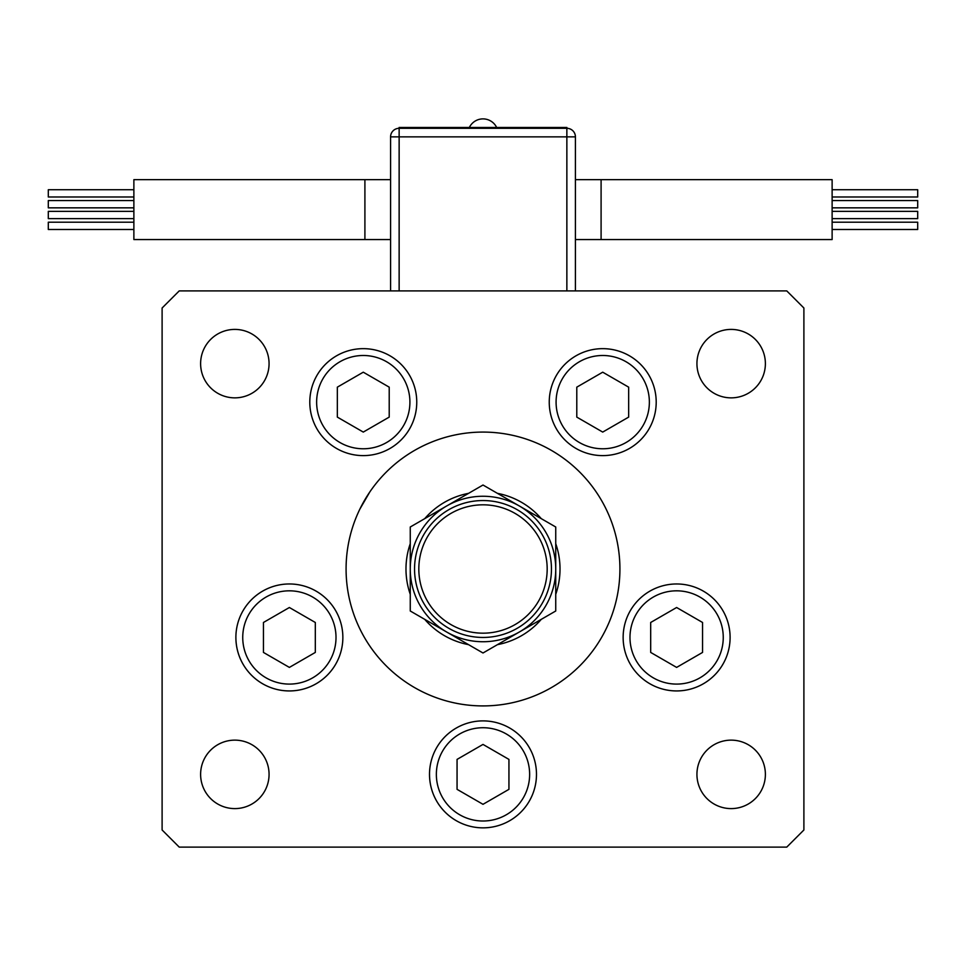 <?xml version="1.0" encoding="UTF-8"?>
<svg xmlns="http://www.w3.org/2000/svg" width="966" height="966" viewBox="0 0 966 966"><rect width="100%" height="100%" fill="white"/><g stroke="black" fill="none" stroke-linecap="round" stroke-linejoin="round"><path stroke-width="1.45" d="M359.883 509.094L369.797 491.984M369.302 492.72L368.01 494.677M619.918 568.998A136.918 136.918 0 0 0 483 432.08A136.918 136.918 0 0 0 346.082 568.998A136.918 136.918 0 0 0 483 705.917A136.918 136.918 0 0 0 619.918 568.998M309.796 402.134A53.48 53.48 0 0 0 363.276 455.614A53.48 53.48 0 0 0 416.757 402.134A53.48 53.48 0 0 0 363.276 348.654A53.48 53.48 0 0 0 309.796 402.134M549.243 402.134A53.48 53.48 0 0 0 602.724 455.614A53.48 53.48 0 0 0 656.204 402.134A53.48 53.48 0 0 0 602.724 348.654A53.48 53.48 0 0 0 549.243 402.134M623.142 637.451A53.48 53.48 0 0 0 676.623 690.932A53.48 53.48 0 0 0 730.103 637.451A53.48 53.48 0 0 0 676.623 583.971A53.48 53.48 0 0 0 649.889 683.771A53.48 53.48 0 0 0 722.942 664.197A53.48 53.48 0 0 1 649.889 683.771M429.52 774.37A53.48 53.48 0 0 0 483 827.85A53.48 53.48 0 0 0 536.48 774.37A53.48 53.48 0 0 0 483 720.89A53.48 53.48 0 0 0 456.254 820.689M235.897 637.451A53.48 53.48 0 0 0 289.377 690.932A53.48 53.48 0 0 0 342.858 637.451A53.48 53.48 0 0 0 289.377 583.971A53.48 53.48 0 0 0 262.631 683.771A53.48 53.48 0 0 0 335.697 664.197A53.48 53.48 0 0 1 262.631 683.771M765.386 774.37A34.233 34.233 0 0 1 731.153 808.602A34.233 34.233 0 0 1 696.933 774.37A34.233 34.233 0 0 1 731.153 740.137A34.233 34.233 0 0 1 765.386 774.37M269.067 363.627A34.233 34.233 0 0 1 234.847 397.859A34.233 34.233 0 0 1 200.614 363.627A34.233 34.233 0 0 1 234.847 329.406A34.233 34.233 0 0 1 269.067 363.627M696.933 363.627A34.233 34.233 0 0 0 731.153 397.859A34.233 34.233 0 0 0 765.386 363.627A34.233 34.233 0 0 0 731.153 329.406A34.233 34.233 0 0 0 696.933 363.627M200.614 774.37A34.233 34.233 0 0 0 234.847 808.602A34.233 34.233 0 0 0 269.067 774.37A34.233 34.233 0 0 0 234.847 740.137A34.233 34.233 0 0 0 200.614 774.37M162.107 308.009L162.107 829.987L179.229 847.11L786.771 847.11L803.893 829.987L803.893 308.009L786.771 290.899L179.229 290.899L162.107 308.009M410.26 594.307A77.014 77.014 0 0 1 410.26 543.689M424.714 518.67A77.014 77.014 0 0 1 468.558 493.348M497.442 493.348A77.014 77.014 0 0 1 541.286 518.67M555.74 543.689A77.014 77.014 0 0 1 555.74 594.307M541.286 619.339A77.014 77.014 0 0 1 497.442 644.648M468.558 644.648A77.014 77.014 0 0 1 424.714 619.339M832.124 189.722L917.7 189.722L917.7 196.992L832.124 196.992M832.124 200.566L917.7 200.566L917.7 207.847L832.124 207.847M832.124 222.204L917.7 222.204L917.7 229.485L832.124 229.485M832.124 211.361L917.7 211.361L917.7 218.63L832.124 218.63M601.094 239.556L601.094 179.652L832.124 179.652L832.124 239.556L575.422 239.556M566.861 290.899L566.861 136.87L575.422 136.87L575.422 290.899M390.578 290.899L390.578 136.87A8.561 8.561 0 0 1 399.139 128.309L566.861 128.309A8.561 8.561 0 0 1 575.422 136.87A8.561 8.561 0 0 0 566.861 128.309L566.861 127.452L399.139 127.452L399.139 290.899M133.876 196.992L48.3 196.992L48.3 189.722L133.876 189.722M133.876 207.847L48.3 207.847L48.3 200.566L133.876 200.566M133.876 229.485L48.3 229.485L48.3 222.204L133.876 222.204M133.876 218.63L48.3 218.63L48.3 211.361L133.876 211.361M364.906 179.652L133.876 179.652L133.876 239.556L364.906 239.556L364.906 179.652L390.578 179.652M337.339 387.161L337.339 417.107L363.276 432.08L389.213 417.107L389.213 387.161L363.276 372.188L337.339 387.161M576.787 387.161L576.787 417.107L602.724 432.08L628.661 417.107L628.661 387.161L602.724 372.188L576.787 387.161M243.058 610.717A53.48 53.48 0 0 1 342.858 637.451A53.48 53.48 0 0 0 316.111 591.144M263.44 622.478L263.44 652.424L289.377 667.409L315.314 652.424L315.314 622.478L289.377 607.505L263.44 622.478M457.063 759.397L457.063 789.343L483 804.316L508.937 789.343L508.937 759.397L483 744.424L457.063 759.397M630.303 610.717A53.48 53.48 0 0 1 730.103 637.451A53.48 53.48 0 0 0 703.369 591.144M650.686 622.478L650.686 652.424L676.623 667.409L702.56 652.424L702.56 622.478L676.623 607.505L650.686 622.478M547.179 568.998A64.179 64.179 0 0 0 483 504.82A64.179 64.179 0 0 0 418.821 568.998A64.179 64.179 0 0 0 483 633.177A64.179 64.179 0 0 0 547.179 568.998M414.547 568.998A68.453 68.453 0 0 1 483 500.545A68.453 68.453 0 0 1 551.453 568.998A68.453 68.453 0 0 1 483 637.451A68.453 68.453 0 0 1 414.547 568.998M410.26 527.001L410.26 610.995L446.63 631.993A72.74 72.74 0 0 0 555.74 568.998L555.74 527.001L519.37 506.003A72.74 72.74 0 0 0 410.26 568.998A72.74 72.74 0 0 0 446.63 631.993L483 652.992L555.74 610.995L555.74 568.998A72.74 72.74 0 0 0 519.37 506.003L483 485.017L410.26 527.001L410.26 610.995M555.74 610.995L555.74 527.001M566.861 128.309L566.861 136.87L390.578 136.87M386.593 361.743A46.634 46.634 0 0 0 322.885 378.817A46.634 46.634 0 0 0 339.96 442.525A46.634 46.634 0 0 0 403.667 425.451A46.634 46.634 0 0 0 386.593 361.743M626.04 361.743A46.634 46.634 0 0 0 562.333 378.817A46.634 46.634 0 0 0 579.407 442.525A46.634 46.634 0 0 0 643.115 425.451A46.634 46.634 0 0 0 626.04 361.743M312.694 597.073A46.634 46.634 0 0 0 248.986 614.135A46.634 46.634 0 0 0 266.061 677.842A46.634 46.634 0 0 0 329.768 660.768A46.634 46.634 0 0 0 312.694 597.073M506.317 733.979A46.634 46.634 0 0 0 442.609 751.053A46.634 46.634 0 0 0 459.683 814.761A46.634 46.634 0 0 0 523.391 797.687A46.634 46.634 0 0 0 506.317 733.979M699.939 597.073A46.634 46.634 0 0 0 636.232 614.135A46.634 46.634 0 0 0 653.306 677.842A46.634 46.634 0 0 0 717.013 660.768A46.634 46.634 0 0 0 699.939 597.073M601.094 179.652L575.422 179.652M496.645 127.452A15.154 15.154 0 0 0 469.355 127.452M364.906 239.556L390.578 239.556"/></g></svg>
